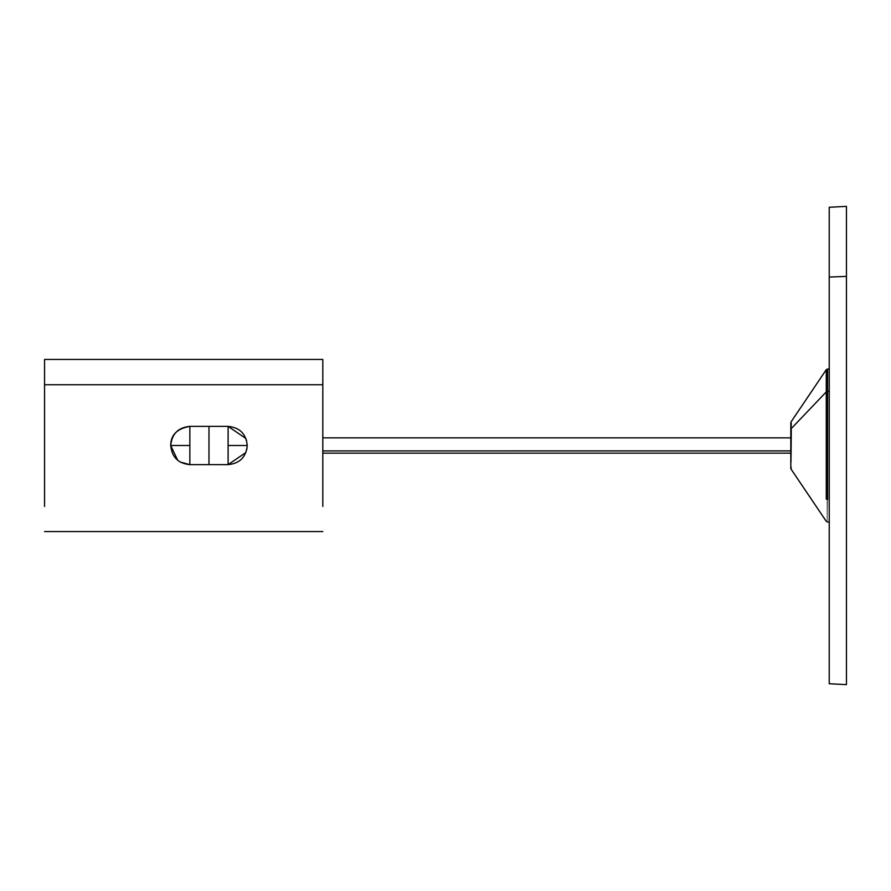 <?xml version="1.0" encoding="UTF-8"?>
<svg xmlns="http://www.w3.org/2000/svg" width="891" height="891" viewBox="0 0 891 891"><rect width="100%" height="100%" fill="white"/><g stroke="black" fill="none" stroke-linecap="round" stroke-linejoin="round"><path stroke-width="1.34" d="M790.807 450.913L322.809 450.913L790.807 450.902M322.809 384.745L322.809 506.456L322.809 359.441L44.55 359.441L44.55 384.745L322.809 384.745L44.55 384.745L44.55 506.456L44.55 384.745M177.699 460.279L170.704 445.5C170.704 435.008 177.086 428.627 189.85 426.366C178.222 427.502 171.852 433.872 170.716 445.5L189.85 445.5L189.85 426.366L189.85 464.634L189.85 445.5L170.716 445.5C171.852 457.128 178.222 463.498 189.85 464.634L228.107 464.634L228.107 426.366L228.107 445.5L247.241 445.5C246.105 433.872 239.735 427.502 228.107 426.366L208.973 426.366L208.973 464.634L208.973 426.366L189.85 426.366L228.107 426.366L245.927 438.528M245.905 452.517L228.107 464.634C239.735 463.498 246.105 457.128 247.241 445.5L228.107 445.5L228.107 464.634L189.85 464.634L180.272 462.061M246.395 439.887L247.241 445.5L246.751 449.799M829.231 277.045L829.231 683.731L829.231 207.269L829.231 277.045L846.45 276.41L829.231 277.045L829.231 207.269L846.45 206.367L846.45 684.633L846.45 276.41M827.55 499.595C827.55 528.775 827.55 528.775 827.55 499.595L827.55 391.405L829.343 391.383L827.55 391.405L827.494 499.595C827.472 528.775 827.449 528.775 827.449 499.595L827.449 499.595M827.461 522.003L829.376 522.037M829.354 368.963L827.527 368.997L827.55 391.405L826.28 391.884L790.974 428.894L790.974 462.106L791.286 429.863M790.974 428.894L826.28 391.884L826.28 499.116C826.28 528.04 826.28 528.04 826.28 499.116C826.28 528.04 826.28 528.04 826.28 499.116L826.28 391.884L827.55 391.405L827.55 368.997L826.28 369.676L826.28 391.884L826.28 369.676L790.974 422.011L790.974 428.894L791.286 423.381M322.809 453.151L790.807 453.151M790.807 437.849L322.809 437.849M322.809 531.559L44.55 531.559M829.231 683.731L846.45 684.633M791.286 467.619L790.974 468.989L826.28 521.324L827.55 522.003M790.807 422.546L790.807 468.454"/></g></svg>
